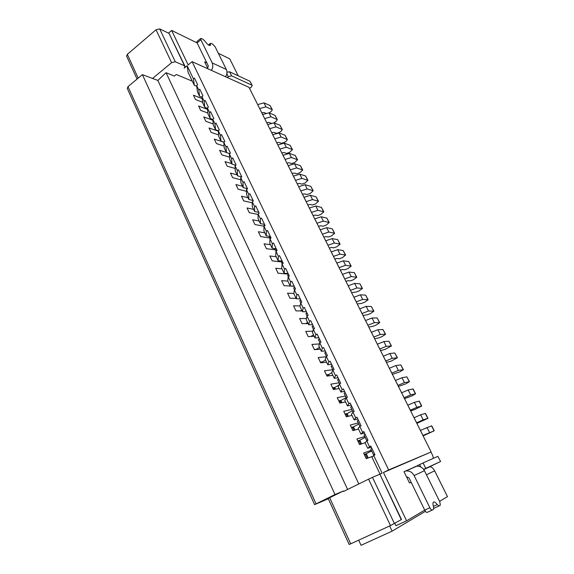 <?xml version="1.0" encoding="UTF-8"?>
<svg xmlns="http://www.w3.org/2000/svg" width="574" height="574" viewBox="0 0 574 574"><rect width="100%" height="100%" fill="white"/><g stroke="black" fill="none" stroke-linecap="round" stroke-linejoin="round"><path stroke-width="0.86" d="M341.939 402.661L340.891 400.465L338.775 400.903M348.425 416.279L347.141 413.589L345.046 414.091M354.976 430.034L353.448 426.826L351.381 427.408M361.591 443.917L359.819 440.201L357.767 440.846M368.271 457.944L366.248 453.697L364.217 454.421M316.611 349.487L314.272 349.365M322.853 362.589L322.495 361.835L320.314 362.065M329.153 375.819L328.572 374.592L326.412 374.894M335.517 389.172L334.707 387.472L332.561 387.837M358.836 483.947L166.08 72.697L157.85 80.439L347.593 489.464M345.404 396.06L337.239 397.667L339.83 403.106L345.548 401.893M351.797 409.42L343.726 411.307L346.337 416.803L351.998 415.389M358.255 422.909L350.269 425.076L352.91 430.622L358.506 429.015M364.777 436.527L356.885 438.988L359.546 444.585L365.078 442.776M371.356 450.281L363.564 453.029L366.248 458.691L372.598 456.344M192.355 81.207L176.304 74.52L174.36 76.105L166.08 72.697M218.314 131.166L209.015 127.973L211.124 132.407L218.651 134.947M212.889 120.231L203.77 116.945L205.865 121.344L213.263 123.962M207.523 109.39L198.575 106.018L200.649 110.38L207.924 113.071M223.903 142.23L214.303 139.095L216.427 143.572L224.104 146.018M202.206 98.635L193.424 95.184L195.476 99.503L202.636 102.272M237.098 174.869L230.447 173.061L232.635 177.66L240.807 179.813M231.709 163.583L225.022 161.638L227.189 166.195L235.175 168.455M226.364 152.39L219.634 150.316L221.786 154.837L229.607 157.19M242.537 186.256L235.928 184.584L238.138 189.226L246.497 191.271M248.025 197.743L241.46 196.215L243.685 200.9L252.259 202.816M253.564 209.331L247.035 207.953L249.281 212.674L258.099 214.468M259.147 221.026L252.668 219.792L254.935 224.556L264.09 226.221M264.786 232.829L258.35 231.738L260.639 236.553L269.938 238.038M270.476 244.732L264.083 243.799L266.393 248.657L276.116 249.984M276.216 256.75L269.873 255.975L272.198 260.876L282.552 262.038M293.845 293.472L287.552 293.171L289.949 298.207L296.127 298.437M287.854 281.117L281.604 280.657L283.979 285.644L294.225 286.297M282.006 268.876L275.714 268.259L278.06 273.202L288.392 274.114M300.087 305.935L293.565 305.806L295.983 310.886L302.103 310.95M306.423 318.505L299.628 318.556L302.067 323.686L308.138 323.578M312.866 331.169L305.748 331.428L308.209 336.608L314.229 336.321M319.431 343.926L311.926 344.422L314.409 349.659L320.371 349.193M326.14 356.77L318.161 357.545L320.672 362.825L326.577 362.18M332.791 369.713L324.461 370.79L326.993 376.128L332.841 375.296M339.069 382.822L330.818 384.164L333.379 389.552L339.169 388.533M401.255 519.678L379.866 474.217L401.491 519.506L390.499 525.576L368.558 479.168L343.532 491.466L343.317 491L335.008 494.551L142.388 74.634L157.85 80.439M249.066 87.363L431.146 451.975L388.663 469.941L192.118 61.669L249.066 87.363M358.671 540.17L361.032 545.3L392.107 531.158L425.427 511.298M380.074 474.16L371.859 456.961L374.958 454.795L370.761 446.02L367.733 448.323L371.278 447.103M366.262 453.74L364.239 454.457M367.733 448.323L364.992 442.597L367.97 440.201L363.808 431.519L360.91 434.044L364.504 432.961M360.91 434.044L358.198 428.376L359.79 426.417L361.046 425.757L356.928 417.162L355.679 417.829L354.158 419.91L357.789 418.955M354.158 419.91L351.475 414.292L352.945 412.132L354.201 411.458L350.126 402.955L348.877 403.622L347.471 405.911L351.144 405.093M347.471 405.911L344.816 400.351L346.179 397.983L347.421 397.308L343.381 388.885L342.147 389.567L340.848 392.049L344.565 391.36M340.848 392.049L338.222 386.546L339.478 383.984L342.147 389.567M168.469 33.12L171.633 30.444L188.15 64.912L192.118 61.669M187.16 65.716L193.467 78.896L194.306 85.289L188.078 72.252L187.16 65.716L184.197 68.134M196.645 85.533L198.769 89.982L199.544 96.253L197.449 91.854L196.645 85.533L197.65 84.737L194.464 78.093L193.467 78.896M201.976 96.683L204.129 101.175L204.832 107.324L202.715 102.882L201.976 96.683L202.988 95.887L199.781 89.185L198.769 89.982M207.365 107.934L209.532 112.461L210.163 118.481L208.025 114.004L207.365 107.934L208.384 107.137L205.14 100.378L204.129 101.175M212.796 119.284L214.985 123.855L215.544 129.746L213.385 125.232L212.796 119.284L213.822 118.495L210.55 111.672L209.532 112.461M218.278 130.743L220.481 135.349L220.976 141.111L218.794 136.555L218.278 130.743L219.311 129.954L216.011 123.066L214.985 123.855M223.81 142.302L226.034 146.951L226.45 152.584L224.255 147.977L223.81 142.302L224.857 141.52L221.521 134.567L220.481 135.349M229.392 153.968L231.638 158.661L231.982 164.15L229.765 159.507L229.392 153.968L230.447 153.186L227.082 146.176L226.034 146.951M235.024 165.743L237.299 170.478L237.557 175.831L235.318 171.145L235.024 165.743L236.093 164.968L232.7 157.886L231.638 158.661M240.714 177.624L243.003 182.41L243.189 187.612L240.929 182.891L240.714 177.624L241.783 176.857L238.361 169.71L237.299 170.478M246.454 189.621L248.764 194.45L248.872 199.508L246.59 194.737L246.454 189.621L247.538 188.853L244.079 181.642L243.003 182.41M252.251 201.725L254.583 206.597L254.605 211.512L252.302 206.697L252.251 201.725L253.342 200.965L249.848 193.682L248.764 194.45M258.099 213.944L260.452 218.866L260.395 223.63L258.07 218.766L258.099 213.944L259.197 213.191L255.674 205.844L254.583 206.597M264.004 226.285L266.379 231.25L266.236 235.857L263.889 230.949L264.004 226.285L265.109 225.532L261.557 218.113L260.452 218.866M269.967 238.734L272.363 243.749L272.133 248.198L269.766 243.247L269.967 238.734L271.079 237.988L267.491 230.504L266.379 231.25M275.979 251.312L278.404 256.37L278.081 260.661L275.692 255.66L275.979 251.312L277.106 250.565L273.482 243.01L272.363 243.749M282.056 264.004L284.503 269.113L284.094 273.238L281.683 268.194L282.056 264.004L283.19 263.265L279.531 255.631L278.404 256.37M288.191 276.819L290.659 281.978L290.157 285.938L287.725 280.844L288.191 276.819L289.332 276.087L285.644 268.381L284.503 269.113M294.383 289.762L296.88 294.971L296.284 298.76L293.823 293.615L294.383 289.762L295.538 289.038L291.807 281.253L290.659 281.978M300.64 302.828L303.158 308.087L302.462 311.704L299.987 306.509L300.64 302.828L301.802 302.111L298.035 294.247L296.88 294.971M306.954 316.023L309.494 321.332L308.704 324.769L306.2 319.524L306.954 316.023L308.13 315.305L304.328 307.37L303.158 308.087M313.332 329.347L315.901 334.714L315.011 337.964L312.486 332.669L313.332 329.347L314.516 328.637L310.678 320.622L309.494 321.332M319.768 342.8L322.366 348.224L321.375 351.288L318.821 345.943L319.768 342.8L320.966 342.104L317.085 334.011L315.901 334.714M326.276 356.389L328.895 361.864L327.804 364.741L325.221 359.346L326.276 356.389L327.481 355.693L323.564 347.521L322.366 348.224M332.841 370.115L335.489 375.647L334.29 378.331L331.693 372.878L332.841 370.115L334.061 369.426L330.1 361.175L328.895 361.864M339.478 383.984L340.705 383.296L336.708 374.958L335.489 375.647M346.179 397.983L348.877 403.622M352.945 412.132L355.679 417.829M359.79 426.417L362.546 432.172M366.7 440.854L369.477 446.672M373.674 455.44L382.148 473.141L379.88 474.253M388.663 469.941L383.446 472.502L406.6 520.826L395.945 525.691L394.855 523.388M383.446 472.502L431.146 451.975M379.586 474.311L372.483 477.331L394.446 523.617M368.558 479.168L372.483 477.331M350.714 543.822L349.15 544.468L328.192 498.476L329.67 497.708L350.714 543.822L390.499 525.576M423.72 469.489L429.854 466.77C431.677 466.913 433.27 468.262 434.64 470.816L447.49 496.654L439.569 501.332M406.758 477.353L407.418 477.08L409.068 477.991L424.717 510.114L406.6 520.826M405.624 470.917L403.988 471.649L409.527 483.035L411.142 482.246M405.639 471.003L416.172 466.303M416.157 466.21L414.636 466.949M433.37 458.346L432.767 455.641L430.974 452.054M389.653 525.963L392.107 531.158M127.27 88.432L128.009 86.631L316.059 503.879L314.595 504.639L328.314 498.749M335.008 494.551L316.059 503.879M343.317 491L329.67 497.708M142.388 74.634L128.009 86.631M346.144 397.603L340.891 400.465M352.436 410.747L347.141 413.589M358.786 424.021L353.448 426.826M365.2 437.417L359.819 440.201M371.672 450.949L366.248 453.697M422.916 435.494L434.224 430.787L423.117 435.903M374.808 454.464L373.516 454.795L374.664 454.17M370.826 449.09L371.93 448.459M420.218 430.091L422.844 435.221M420.426 430.378L431.713 425.8L434.224 430.787M364.354 454.701L366.341 453.898M416.573 422.808L423.167 419.831L427.953 418.353L416.86 423.382M367.489 440.445L366.707 440.574L367.841 439.935M364.052 434.934L365.136 434.281M413.847 417.341L416.459 422.435M414.112 417.736L420.642 414.808L425.463 413.402L427.953 418.353M357.954 441.234L359.948 440.473M410.295 410.231L416.875 407.31L421.739 406.019L414.83 409.513L410.661 410.962M357.344 420.921L358.406 420.24M407.533 404.699L410.13 409.757M407.856 405.208L414.378 402.331L419.271 401.118L421.739 406.019M351.604 427.888L353.613 427.171M404.074 397.76L410.64 394.898L415.576 393.8L411.881 395.924L404.519 398.657M350.7 407.045L351.747 406.335M401.283 392.178L403.852 397.201M401.649 392.788L408.164 389.961L413.129 388.942L415.576 393.8M345.318 414.665L347.342 413.998M397.904 385.412L404.462 382.593L409.47 381.688L405.811 383.848L398.428 386.46M344.127 393.305L345.146 392.573M395.084 379.766L397.639 384.752M395.5 380.476L402.008 377.706L406.844 376.845L409.47 381.688M339.091 401.57L341.121 400.946M416.193 466.361L416.487 466.296C419.903 465.909 422.55 467.372 424.444 470.694L414.112 475.566L429.869 507.753C430.794 509.475 431.605 510.243 432.308 510.042L433.6 509.26L433.557 506.82C432.789 504.41 432.76 502.838 433.463 502.099C434.396 501.547 435.652 502.394 437.223 504.632L439.067 505.952L433.865 508.32M432.308 510.042L427.164 512.388C426.453 512.596 425.643 511.836 424.717 510.114L429.869 507.753M406.779 477.389L407.475 477.066M404.369 471.519L404.01 471.699M414.112 475.566C412.175 472.129 409.456 470.608 405.962 471.003L405.66 471.067M420.792 466.956L419.616 464.574L417.176 465.758M419.616 464.574L423.067 462.938L425.764 468.391L423.655 469.396M429.524 466.82L440.602 461.474L437.833 456.352L423.067 462.938M437.833 456.352L440.602 461.474M367.324 458.289L365.401 454.242M429.51 432.466L426.963 427.393M360.637 444.233L358.994 440.775M423.167 419.831L420.642 414.808M354.007 430.306L352.644 427.443M416.875 407.31L414.378 402.331M347.449 416.523L346.359 414.234M410.64 394.898L408.164 389.961M340.956 402.869L340.131 401.147M404.462 382.593L402.008 377.706M440.437 461.553L425.764 468.391M439.067 505.952L440.301 505.206L439.828 501.841L424.444 470.694M278.081 260.661L282.164 261.127M334.29 378.331L338.057 377.764M327.804 364.741L331.6 364.303M328.644 374.75L326.491 375.052M321.375 351.288L325.214 350.972M322.645 362.151L320.464 362.388M315.011 337.964L318.886 337.763M308.704 324.769L312.622 324.683M302.462 311.704L306.416 311.732M296.284 298.76L300.267 298.903M290.157 285.938L294.175 286.189M284.094 273.238L288.141 273.604M391.784 373.165L398.342 370.402L403.414 369.678L399.798 371.88L392.386 374.37M337.612 379.701L338.617 378.94M388.942 367.46L391.475 372.411M389.409 368.271L395.902 365.552L400.803 364.87L403.414 369.678M332.927 388.591L334.965 388.01M385.728 361.024L392.272 358.32L397.409 357.774L390.686 361.333L386.402 362.381M331.162 366.226L332.152 365.444M382.851 355.27L385.369 360.185M383.367 356.181L389.854 353.512L394.819 352.988L397.409 357.774M326.814 375.74L328.859 375.202M379.715 348.992L386.252 346.337L391.461 345.971L384.774 349.544L380.469 350.499M324.776 352.881L325.745 352.077M376.817 343.18L379.314 348.066M377.376 344.192L383.863 341.573L388.878 341.214L391.461 345.971M321.454 362.739L322.81 362.503M373.76 337.067L380.289 334.455L385.563 334.269L382.062 336.586L378.919 337.856L374.585 338.717M318.448 339.664L319.402 338.839M370.833 331.198L373.315 336.048M371.443 332.303L377.914 329.734L382.994 329.541L385.563 334.269M367.855 325.243L374.37 322.681L379.708 322.667L376.25 325.02L373.114 326.269L368.752 327.037M312.184 326.577L313.117 325.731M364.899 319.323L367.367 324.138M365.559 320.522L372.024 318.003L377.161 317.967L379.708 322.667M362 313.519L368.508 311.008L373.911 311.165L370.488 313.548L367.353 314.782L362.969 315.449M305.978 313.619L306.896 312.744M359.023 307.549L361.469 312.335M359.726 308.841L366.176 306.365L371.371 306.487L373.911 311.165M356.196 301.895L362.696 299.434L368.156 299.757L364.77 302.175L361.649 303.388L357.229 303.969M299.836 300.776L300.733 299.879M353.189 295.883L355.629 300.632M353.943 297.26L360.386 294.835L365.638 295.108L368.156 299.757M350.441 290.379L356.935 287.961L362.452 288.442L359.102 290.903L355.98 292.087L351.546 292.582M293.745 288.055L294.627 287.144M347.413 284.309L349.831 289.031M348.21 285.773L354.639 283.398L359.948 283.821L362.452 288.442M344.737 278.95L351.216 276.582L356.798 277.228L353.484 279.717L350.37 280.887L348.267 280.708L345.907 281.289M287.718 275.455L288.586 274.523M341.688 272.837L344.084 277.522M342.52 274.394L348.949 272.062L354.302 272.628L356.798 277.228M339.083 267.627L345.555 265.303L351.188 266.106L347.909 268.632L344.802 269.773L342.678 269.536L340.317 270.096M281.741 262.978L282.595 262.017M336.005 261.464L338.395 266.121M336.888 263.1L343.302 260.818L348.712 261.536L351.188 266.106M334.52 389.351L333.968 388.189M398.342 370.402L395.902 365.552M328.149 375.963L327.854 375.339M392.272 358.32L389.854 353.512M386.252 346.337L383.863 341.573M380.289 334.455L377.914 329.734M374.37 322.681L372.024 318.003M368.508 311.008L366.176 306.365M362.696 299.434L360.386 294.835M356.935 287.961L354.639 283.398M351.216 276.582L348.949 272.062M345.555 265.303L343.302 260.818M220.976 141.111L224.054 142.115M272.133 248.198L276.245 248.772M266.236 235.857L270.383 236.531M260.395 223.63L264.571 224.405M254.605 211.512L258.809 212.387M248.872 199.508L253.105 200.477M243.189 187.612L247.451 188.681M237.557 175.831L241.668 176.943M231.982 164.15L235.72 165.233M226.45 152.584L229.851 153.631M333.472 256.391L339.937 254.117L345.627 255.071L342.384 257.633L339.277 258.759L337.139 258.465L334.771 258.989M275.821 250.608L276.661 249.633M330.373 250.185L332.748 254.813M331.298 251.907L337.699 249.668L343.159 250.529L345.627 255.071M327.912 245.256L334.362 243.024L340.109 244.137L336.902 246.727L333.803 247.832L331.643 247.48L329.275 247.982M269.959 238.361L270.777 237.363M324.791 239.006L327.144 243.598M325.752 240.815L332.145 238.612L337.656 239.616L340.109 244.137M322.394 234.214L328.837 232.025L334.642 233.288L331.471 235.907L328.371 236.99L326.19 236.588L323.822 237.062M264.119 226.206L264.951 225.209M319.252 227.914L321.591 232.484M320.256 229.808L326.642 227.648L332.202 228.789L334.642 233.288M316.927 223.264L323.363 221.119L329.218 222.525L326.075 225.173L322.983 226.242L320.787 225.79L318.412 226.235M258.479 213.686L259.183 213.162M313.763 216.922L316.087 221.456M314.803 218.888L321.182 216.778L326.785 218.055L329.218 222.525M311.503 212.402L317.924 210.299L323.836 211.849L320.73 214.532L317.644 215.58L315.427 215.071L313.045 215.494M308.317 206.023L310.627 210.522M309.4 208.068L315.765 205.994L321.418 207.408L323.836 211.849M306.129 201.632L312.536 199.573L318.498 201.266L315.42 203.978L312.342 205.004L310.111 204.444L307.729 204.839M302.921 195.21L305.21 199.68M304.041 197.334L310.398 195.303L316.095 196.846L318.498 201.266M300.79 190.948L307.19 188.925L313.203 190.769L310.161 193.51L307.09 194.514L304.837 193.904L302.448 194.27M297.562 184.484L299.843 188.932M298.724 186.686L305.067 184.699L310.814 186.363L313.203 190.769M295.502 180.358L301.895 178.378L307.951 180.351L304.945 183.12L301.874 184.111L299.599 183.45L297.217 183.795M292.252 173.85L294.519 178.27M293.45 176.125L299.786 174.18L305.576 175.974L307.951 180.351M290.25 169.847L296.636 167.909L302.742 170.019L299.764 172.817L296.701 173.786L294.412 173.083L292.023 173.398M286.986 163.303L289.239 167.694M288.22 165.656L294.541 163.741L300.374 165.664L302.742 170.019M285.048 159.428L291.42 157.527L297.576 159.766L294.627 162.593L291.57 163.547L289.267 162.794L286.878 163.081M283.85 157.018L284.03 157.384M279.89 149.089L286.247 147.224L292.446 149.599L289.533 152.454L286.476 153.387L284.159 152.584L281.769 152.849L284.001 157.204M283.032 155.267L289.346 153.394L295.223 155.439L297.576 159.766M339.937 254.117L337.699 249.668M334.362 243.024L332.145 238.612M328.837 232.025L326.642 227.648M323.363 221.119L321.182 216.778M317.924 210.299L315.765 205.994M312.536 199.573L310.398 195.303M307.19 188.925L305.067 184.699M301.895 178.378L299.786 174.18M296.636 167.909L294.541 163.741M291.42 157.527L289.346 153.394M208.039 68.851L204.631 61.849L206.834 62.867L208.355 65.981L207.63 68.012M215.193 46.917L226.343 69.49L212.186 62.903L200.871 39.793L200.627 38.494L201.345 38.48L203.117 39.369L205.14 41.4C207.544 44.643 209.302 45.942 210.414 45.31L210.421 43.38L211.096 43.366L212.811 44.227L215.193 46.917M225.575 76.765C227.11 74.311 227.361 71.886 226.343 69.49M226.845 73.673L228.337 76.701L227.282 77.54M249.905 81.214L252.208 85.461L249.905 81.214L229.586 71.786L226.967 72.216M228.337 76.701L231.595 75.84L229.586 71.786M251.864 85.131L231.595 75.84M252.208 85.461L251.29 87.119L249.59 88.425M197.011 41.479L197.104 42.899L171.633 30.444M212.186 62.903C213.219 65.357 212.961 67.847 211.397 70.365M256.277 101.806L258.479 106.226M257.712 104.568L263.975 102.882L270.045 105.508L272.341 109.727L271.38 111.313L269.199 112.92M259.649 108.558L265.97 106.85L263.975 102.882M265.97 106.85L272.341 109.727M266.429 113.516L264.133 112.569L261.787 112.734M261.292 111.851L263.509 116.292M262.691 114.542L268.969 112.82L275.003 115.338L277.307 119.579L276.331 121.15L273.942 122.858M264.65 118.574L270.978 116.823L268.969 112.82M270.978 116.823L277.307 119.579M271.775 123.467L269.084 122.456L266.738 122.642M266.343 121.975L268.575 126.438M267.714 124.601L273.999 122.843L279.997 125.247L282.315 129.509L281.317 131.059L279.459 132.415L276.417 133.312L274.063 132.415L271.724 132.63M269.687 128.662L276.029 126.876L273.999 122.843M276.029 126.876L282.315 129.509M271.445 132.178L273.683 136.669M272.779 134.739L279.079 132.946L285.034 135.234L287.359 139.511L286.347 141.039L284.474 142.395L281.425 143.313L279.093 142.46L276.754 142.696M274.767 138.836L281.117 137.007L279.079 132.946M281.117 137.007L287.359 139.511M276.582 142.474L278.835 146.987M277.881 144.964L284.187 143.127L290.107 145.294L292.446 149.599M286.247 147.224L284.187 143.127M238.174 75.768L229.772 58.871L218.335 53.274M206.834 62.867L197.104 42.899L200.871 39.793M156.042 29.748L159.68 28.887L175.278 61.755L171.619 62.681L156.042 29.748L127.335 54.343L138.191 78.136M184.146 68.119L185.036 66.304L184.527 65.802L175.278 61.755M184.527 65.802L169.05 33.4L159.68 28.887M152.619 78.38L171.619 62.681M126.632 56.202L127.335 54.343M169.05 33.4L184.979 66.189M194.306 85.289L196.738 86.287M199.544 96.253L202.041 97.243M204.832 107.324L207.401 108.292M210.163 118.481L212.811 119.442M215.544 129.746L218.321 130.707M280.334 260.919L279.194 261.665M275.427 248.657L273.877 249.683M270.411 236.596L268.582 237.823M264.865 225.015L263.301 226.077M338.911 385.132L334.707 387.472M331.715 372.813L328.572 374.592M325.573 360.063L322.495 361.835M319.524 347.413L316.475 349.193M313.533 334.872L310.807 336.486M307.599 322.445L305.641 323.621M301.716 310.132L300.41 310.929M285.185 273.339L284.51 273.769M295.883 297.928L295.129 298.401M434.64 470.816L426.468 474.791M434.059 430.823L431.54 425.829M427.781 418.374L425.284 413.424M421.56 406.033L419.085 401.126M415.389 393.8L412.936 388.935M409.276 381.667L406.844 376.845M433.413 506.376L437.223 504.632M403.213 369.649L400.803 364.87M397.208 357.731L394.819 352.988M391.253 345.914L388.878 341.214M385.341 334.197L382.994 329.541M379.486 322.581L377.161 317.967M373.681 311.065L371.371 306.487M367.927 299.65L365.638 295.108M362.216 288.327L359.948 283.821M356.554 277.099L354.302 272.628M350.944 265.963L348.712 261.536M345.376 254.921L343.159 250.529M339.851 243.972L337.656 239.616M334.377 233.109L332.202 228.789M328.945 222.339L326.785 218.055M323.564 211.655L321.418 207.408M318.218 201.058L316.095 196.846M312.923 190.546L310.814 186.363M307.664 180.121L305.576 175.974M302.448 169.782L300.374 165.664M297.275 159.522L295.223 155.439M208.922 45.253L210.414 44.026M272.026 109.433L270.045 105.508M276.998 119.292L275.003 115.338M282.006 129.229L279.997 125.247M287.057 139.245L285.034 135.234M292.144 149.34L290.107 145.294M314.595 504.639L127.206 88.288M406.844 477.518L407.813 477.059M423.799 469.597L429.854 466.77M416.487 466.296L405.962 471.003M373.516 454.795L370.782 449.09M366.707 440.574L364.009 434.927M359.905 426.36L357.293 420.907M353.067 412.067L350.649 407.023M346.294 397.918L344.07 393.276M339.593 383.92L337.555 379.665M332.956 370.051L331.105 366.183M326.384 356.325L324.712 352.838M319.883 342.735L318.391 339.614M313.44 329.282L312.12 326.52M307.061 315.958L305.913 313.555M300.747 302.756L299.764 300.711M294.491 289.691L293.673 287.983M288.299 276.754L287.639 275.377M282.164 263.932L281.662 262.892M276.087 251.24L275.742 250.522M270.067 238.669L269.873 238.267M210.421 43.38L208.47 44.973M200.627 38.494L196.868 41.601M137.057 79.076L126.567 56.058"/></g></svg>

